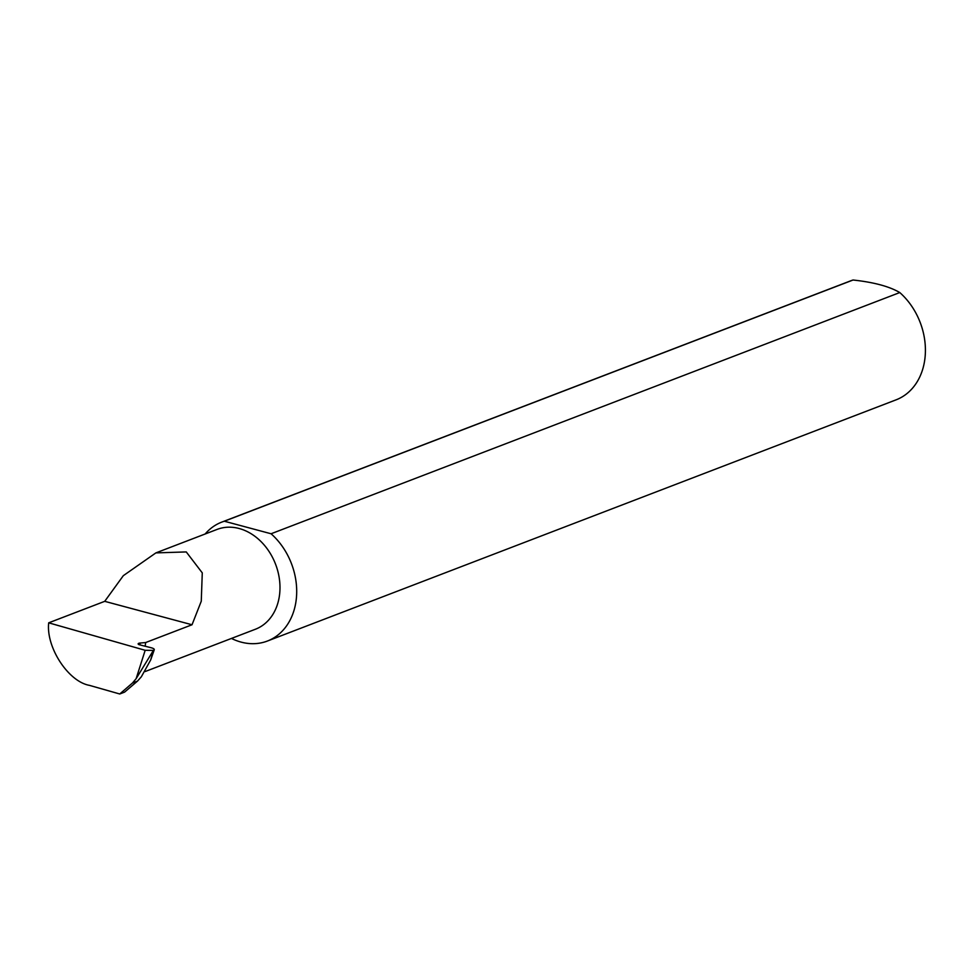 <?xml version="1.0" encoding="UTF-8"?>
<svg xmlns="http://www.w3.org/2000/svg" width="974" height="974" viewBox="0 0 974 974"><rect width="100%" height="100%" fill="white"/><g stroke="black" fill="none" stroke-linecap="round" stroke-linejoin="round"><path stroke-width="1.46" d="M136.129 678.683L145.175 650.291L48.7 622.824L104.717 601.335L123.321 575.671L155.889 552.891L186.253 551.929L202.275 572.87L201.265 601.214L192.024 624.76L145.65 642.548L140.11 643.047A3.397 1.035 3.3 0 0 138.138 643.863A3.397 1.035 3.3 0 0 139.684 644.837L151.506 647.832C154.355 648.684 154.988 649.548 153.393 650.425L136.129 678.683L132.464 683.018L137.517 681.082L124.587 692.124L119.741 693.987L132.464 683.018M155.889 552.891L217.08 529.418A53.46 42.138 69 0 1 279.891 591.048A53.46 42.138 69 0 1 255.383 629.253L145.138 671.549M231.447 638.433A63.687 50.185 -111 0 0 267.4 641.038L896.117 399.827A63.687 50.185 -111 0 0 925.3 354.317A63.687 50.185 -111 0 0 899.781 292.553C889.335 286.417 873.763 282.241 853.054 280.013A63.687 50.185 -111 0 0 850.485 280.902L221.768 522.113A63.687 50.185 -111 0 0 205.161 533.983M853.054 280.013L224.337 521.224A63.687 50.185 -111 0 0 221.768 522.113M267.4 641.038A63.687 50.185 -111 0 0 296.583 595.528A63.687 50.185 -111 0 0 271.076 533.764L899.781 292.553M48.7 622.824C45.875 647.223 68.277 681.605 89.425 685.355L119.741 693.987M145.175 650.291L153.393 650.425L154.282 649.707L150.702 659.909L141.364 676.747L137.517 681.082M150.702 659.909L153.149 651.131M104.717 601.335L192.024 624.76M224.337 521.224L271.076 533.764M145.187 646.225L145.65 642.548M140 644.922L140.11 643.047"/></g></svg>
